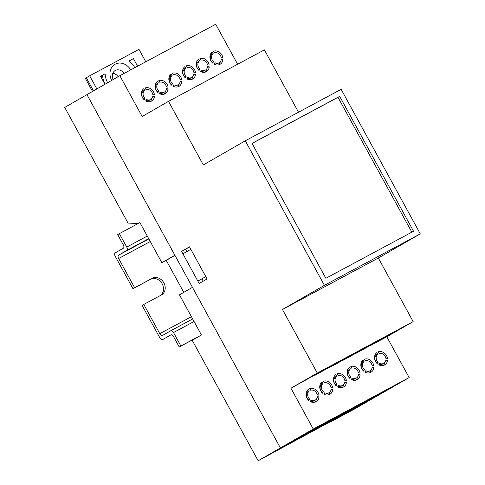<?xml version="1.0" encoding="UTF-8"?>
<svg xmlns="http://www.w3.org/2000/svg" width="485" height="485" viewBox="0 0 485 485"><rect width="100%" height="100%" fill="white"/><g stroke="black" fill="none" stroke-linecap="round" stroke-linejoin="round"><path stroke-width="0.73" d="M385.799 358.191A5.493 4.662 60.1 0 0 385.138 356.372A5.493 4.662 60.1 0 0 379.112 353.456L378.227 351.837A7.323 6.22 60.1 0 1 386.509 355.638A7.323 6.22 60.1 0 1 387.442 358.354L385.799 358.191M221.208 57.551A5.493 4.662 60.1 0 0 220.548 55.733A5.493 4.662 60.1 0 0 214.522 52.823L213.63 51.198A7.323 6.22 60.1 0 1 221.912 54.999A7.323 6.22 60.1 0 1 222.851 57.721L221.208 57.551M372.104 365.538A5.493 4.662 60.1 0 0 371.443 363.72A5.493 4.662 60.1 0 0 365.417 360.81L364.526 359.185A7.323 6.22 60.1 0 1 372.813 362.986A7.323 6.22 60.1 0 1 373.747 365.708L372.104 365.538M207.507 64.905A5.493 4.662 60.1 0 0 206.846 63.086A5.493 4.662 60.1 0 0 200.82 60.17L199.935 58.552A7.323 6.22 60.1 0 1 208.217 62.353A7.323 6.22 60.1 0 1 209.15 65.075L207.507 64.905M358.409 372.892A5.493 4.662 60.1 0 0 357.742 371.074A5.493 4.662 60.1 0 0 351.722 368.163L350.831 366.539A7.323 6.22 60.1 0 1 359.112 370.34A7.323 6.22 60.1 0 1 360.052 373.062L358.409 372.892M193.812 72.253A5.493 4.662 60.1 0 0 193.151 70.44A5.493 4.662 60.1 0 0 187.125 67.524L186.24 65.899A7.323 6.22 60.1 0 1 194.521 69.701A7.323 6.22 60.1 0 1 195.455 72.423L193.812 72.253M344.708 380.246A5.493 4.662 60.1 0 0 344.047 378.427A5.493 4.662 60.1 0 0 338.021 375.511L337.136 373.893A7.323 6.22 60.1 0 1 345.417 377.688A7.323 6.22 60.1 0 1 346.351 380.41L344.708 380.246M180.117 79.607A5.493 4.662 60.1 0 0 179.456 77.788A5.493 4.662 60.1 0 0 173.43 74.878L172.539 73.253A7.323 6.22 60.1 0 1 180.826 77.054A7.323 6.22 60.1 0 1 181.76 79.776L180.117 79.607M331.012 387.594A5.493 4.662 60.1 0 0 330.352 385.775A5.493 4.662 60.1 0 0 324.326 382.865L323.434 381.24A7.323 6.22 60.1 0 1 331.722 385.041A7.323 6.22 60.1 0 1 332.655 387.764L331.012 387.594M166.422 86.96A5.493 4.662 60.1 0 0 165.755 85.142A5.493 4.662 60.1 0 0 159.735 82.226L158.844 80.607A7.323 6.22 60.1 0 1 167.125 84.408A7.323 6.22 60.1 0 1 168.065 87.124L166.422 86.96M317.317 394.948A5.493 4.662 60.1 0 0 316.656 393.129A5.493 4.662 60.1 0 0 310.63 390.219L309.739 388.594A7.323 6.22 60.1 0 1 318.027 392.395A7.323 6.22 60.1 0 1 318.96 395.117L317.317 394.948M152.72 94.308A5.493 4.662 60.1 0 0 152.06 92.496A5.493 4.662 60.1 0 0 146.033 89.579L145.148 87.955A7.323 6.22 60.1 0 1 153.43 91.756A7.323 6.22 60.1 0 1 154.363 94.478L152.72 94.308M166.331 89.555L168.137 88.888A7.323 6.22 60.1 0 1 165.3 93.696A7.323 6.22 60.1 0 1 159.407 93.569L160.165 92.114A5.493 4.662 60.1 0 0 164.391 92.108A5.493 4.662 60.1 0 0 166.494 88.719L168.137 88.888M156.17 90.289A7.323 6.22 60.1 0 0 157.964 92.55L158.716 91.095A5.493 4.662 60.1 0 1 158.365 82.965L157.473 81.341A7.323 6.22 60.1 0 0 156.17 90.289M163.942 94.242A7.323 6.22 60.1 0 0 165.518 91.138M180.026 82.201L181.833 81.535A7.323 6.22 60.1 0 1 179.001 86.342A7.323 6.22 60.1 0 1 173.103 86.221L173.86 84.766A5.493 4.662 60.1 0 0 178.086 84.754A5.493 4.662 60.1 0 0 180.19 81.365L181.833 81.535M169.865 82.935A7.323 6.22 60.1 0 0 171.66 85.196L172.411 83.741A5.493 4.662 60.1 0 1 172.06 75.611L171.169 73.987A7.323 6.22 60.1 0 0 169.865 82.935M177.637 86.894A7.323 6.22 60.1 0 0 179.214 83.79M193.721 74.848L195.534 74.181A7.323 6.22 60.1 0 1 192.697 78.988A7.323 6.22 60.1 0 1 186.804 78.867L187.556 77.412A5.493 4.662 60.1 0 0 191.781 77.406A5.493 4.662 60.1 0 0 193.891 74.017L195.534 74.181M183.56 75.581A7.323 6.22 60.1 0 0 185.355 77.843L186.113 76.387A5.493 4.662 60.1 0 1 185.755 68.258L184.87 66.639A7.323 6.22 60.1 0 0 183.56 75.581M191.339 79.54A7.323 6.22 60.1 0 0 192.909 76.436M207.422 67.5L209.229 66.833A7.323 6.22 60.1 0 1 206.392 71.641A7.323 6.22 60.1 0 1 200.499 71.519L201.251 70.064A5.493 4.662 60.1 0 0 205.482 70.052A5.493 4.662 60.1 0 0 207.586 66.663L209.229 66.833M197.262 68.233A7.323 6.22 60.1 0 0 199.05 70.495L199.808 69.04A5.493 4.662 60.1 0 1 199.45 60.91L198.565 59.285A7.323 6.22 60.1 0 0 197.262 68.233M205.034 72.186A7.323 6.22 60.1 0 0 206.61 69.082M221.118 60.146L222.924 59.479A7.323 6.22 60.1 0 1 220.087 64.287A7.323 6.22 60.1 0 1 214.194 64.165L214.952 62.71A5.493 4.662 60.1 0 0 219.178 62.698A5.493 4.662 60.1 0 0 221.281 59.309L222.924 59.479M210.957 60.88A7.323 6.22 60.1 0 0 212.751 63.141L213.503 61.686A5.493 4.662 60.1 0 1 213.151 53.556L212.26 51.931A7.323 6.22 60.1 0 0 210.957 60.88M218.729 64.838A7.323 6.22 60.1 0 0 220.305 61.734M385.708 360.785L387.521 360.112A7.323 6.22 60.1 0 1 384.684 364.926A7.323 6.22 60.1 0 1 378.791 364.799L379.543 363.344A5.493 4.662 60.1 0 0 383.768 363.338A5.493 4.662 60.1 0 0 385.878 359.949L387.521 360.112M375.554 361.519A7.323 6.22 60.1 0 0 377.342 363.78L378.1 362.325A5.493 4.662 60.1 0 1 377.742 354.195L376.857 352.571A7.323 6.22 60.1 0 0 375.554 361.519M384.896 362.368A7.323 6.22 -119.9 0 1 383.326 365.472M372.013 368.133L373.826 367.466A7.323 6.22 60.1 0 1 370.989 372.274A7.323 6.22 60.1 0 1 365.09 372.153L365.848 370.698A5.493 4.662 60.1 0 0 370.073 370.685A5.493 4.662 60.1 0 0 372.183 367.297L373.826 367.466M361.852 368.867A7.323 6.22 60.1 0 0 363.647 371.128L364.399 369.673A5.493 4.662 60.1 0 1 364.047 361.543L363.156 359.925A7.323 6.22 60.1 0 0 361.852 368.867M371.201 369.722A7.323 6.22 -119.9 0 1 369.625 372.826M358.318 375.487L360.125 374.82A7.323 6.22 60.1 0 1 357.287 379.628A7.323 6.22 60.1 0 1 351.395 379.506L352.152 378.051A5.493 4.662 60.1 0 0 356.378 378.039A5.493 4.662 60.1 0 0 358.482 374.65L360.125 374.82M348.157 376.221A7.323 6.22 60.1 0 0 349.952 378.482L350.703 377.027A5.493 4.662 60.1 0 1 350.352 368.897L349.461 367.272A7.323 6.22 60.1 0 0 348.157 376.221M357.506 377.069A7.323 6.22 -119.9 0 1 355.929 380.173M344.623 382.841L346.429 382.168A7.323 6.22 60.1 0 1 343.592 386.981A7.323 6.22 60.1 0 1 337.699 386.854L338.451 385.399A5.493 4.662 60.1 0 0 342.677 385.393A5.493 4.662 60.1 0 0 344.786 382.004L346.429 382.168M334.462 383.574A7.323 6.22 60.1 0 0 336.25 385.836L337.008 384.381A5.493 4.662 60.1 0 1 336.651 376.251L335.765 374.626A7.323 6.22 60.1 0 0 334.462 383.574M343.804 384.423A7.323 6.22 -119.9 0 1 342.234 387.527M330.922 390.189L332.734 389.522A7.323 6.22 60.1 0 1 329.897 394.329A7.323 6.22 60.1 0 1 324.004 394.208L324.756 392.753A5.493 4.662 60.1 0 0 328.982 392.741A5.493 4.662 60.1 0 0 331.091 389.352L332.734 389.522M320.761 390.922A7.323 6.22 60.1 0 0 322.555 393.183L323.313 391.728A5.493 4.662 60.1 0 1 322.955 383.599L322.07 381.98A7.323 6.22 60.1 0 0 320.761 390.922M330.109 391.777A7.323 6.22 -119.9 0 1 328.539 394.881M317.226 397.542L319.033 396.875A7.323 6.22 60.1 0 1 316.202 401.683A7.323 6.22 60.1 0 1 310.303 401.562L311.061 400.107A5.493 4.662 60.1 0 0 315.286 400.095A5.493 4.662 60.1 0 0 317.39 396.706L319.033 396.875M307.066 398.276A7.323 6.22 60.1 0 0 308.86 400.537L309.612 399.082A5.493 4.662 60.1 0 1 309.26 390.952L308.369 389.328A7.323 6.22 60.1 0 0 307.066 398.276M316.414 399.125A7.323 6.22 -119.9 0 1 314.838 402.229M152.636 96.903L154.442 96.236A7.323 6.22 60.1 0 1 151.605 101.044A7.323 6.22 60.1 0 1 145.712 100.922L146.464 99.467A5.493 4.662 60.1 0 0 150.689 99.461A5.493 4.662 60.1 0 0 152.799 96.066L154.442 96.236M142.475 97.637A7.323 6.22 60.1 0 0 144.263 99.898L145.021 98.443A5.493 4.662 60.1 0 1 144.663 90.313L143.778 88.694A7.323 6.22 60.1 0 0 142.475 97.637M150.247 101.595A7.323 6.22 60.1 0 0 151.817 98.491M303.052 435.136L387.151 389.995L370.37 399.652L376.263 396.494L409.146 377.56L386.812 336.772L413.153 321.61L378.336 258.014L420.277 233.867L341.149 89.331L245.271 140.796L324.398 285.332L282.458 309.472L317.275 373.068L290.933 388.23L313.268 429.025L280.385 447.952L303.052 435.136M186.974 251.503L185.694 249.169L189.538 246.956L181.584 251.375L189.471 246.835L207.059 278.954L199.171 283.495L181.584 251.375M203.215 281.167L201.96 278.881M237.614 64.25L215.716 24.25L119.837 75.715L142.166 116.503L168.507 101.341L203.324 164.936L245.271 140.796M298.511 112.211L264.386 49.876L168.507 101.341M119.837 75.715L86.954 94.642L280.385 447.952L288.563 443.472M370.37 399.652L370.097 399.149M313.268 429.025L409.146 377.56M413.153 321.61L317.275 373.068M282.458 309.472L378.336 258.014M324.398 285.332L420.277 233.867M325.871 278.305L413.529 231.254L339.676 96.351L252.012 143.402L325.871 278.305M386.812 336.772L369.691 345.963L389.109 334.741L362.841 349.637L355.996 353.31L375.414 342.095L349.145 356.99L342.301 360.664L361.713 349.442L335.45 364.338L328.497 367.818M328.6 368.018L348.018 356.796L314.904 375.366L334.323 364.144L290.933 388.23M411.826 232.169L337.996 97.321L252.042 143.457M337.996 97.321L339.676 96.351M160.311 82.098A7.323 6.22 60.1 0 0 159.541 81.874M174.006 74.745A7.323 6.22 60.1 0 0 173.236 74.526M187.707 67.391A7.323 6.22 60.1 0 0 186.931 67.172M201.402 60.043A7.323 6.22 60.1 0 0 200.632 59.819M215.097 52.689A7.323 6.22 60.1 0 0 214.328 52.471M146.615 89.446A7.323 6.22 60.1 0 0 145.846 89.228M378.918 353.104A7.323 6.22 -119.9 0 1 379.694 353.329M365.223 360.458A7.323 6.22 -119.9 0 1 365.993 360.676M351.528 367.812A7.323 6.22 -119.9 0 1 352.298 368.03M337.833 375.16A7.323 6.22 -119.9 0 1 338.603 375.384M324.132 382.513A7.323 6.22 -119.9 0 1 324.908 382.732M310.436 389.867A7.323 6.22 -119.9 0 1 311.206 390.086M142.705 89.755L143.408 91.041L144.663 90.313M143.408 91.041A5.493 4.662 60.1 0 0 143.76 99.17L145.021 98.443M145.936 100.492A5.493 4.662 60.1 0 0 149.435 100.183L150.689 99.461M307.296 390.395L307.999 391.674L309.26 390.952M307.999 391.674A5.493 4.662 60.1 0 0 308.357 399.804L309.612 399.082M310.527 401.125A5.493 4.662 60.1 0 0 314.025 400.822L315.286 400.095M156.4 82.401L157.104 83.687L158.365 82.965M157.104 83.687A5.493 4.662 60.1 0 0 157.461 91.817L158.716 91.095M159.632 93.138A5.493 4.662 60.1 0 0 163.13 92.829L164.391 92.108M320.997 383.041L321.7 384.326L322.955 383.599M321.7 384.326A5.493 4.662 60.1 0 0 322.052 392.456L323.313 391.728M324.229 393.771A5.493 4.662 60.1 0 0 327.727 393.468L328.982 392.741M170.096 75.054L170.799 76.339L172.06 75.611M170.799 76.339A5.493 4.662 60.1 0 0 171.156 84.469L172.411 83.741M173.333 85.784A5.493 4.662 60.1 0 0 176.825 85.481L178.086 84.754M334.692 375.687L335.396 376.972L336.651 376.251M335.396 376.972A5.493 4.662 60.1 0 0 335.747 385.102L337.008 384.381M337.924 386.424A5.493 4.662 60.1 0 0 341.422 386.115L342.677 385.393M183.797 67.7L184.5 68.985L185.755 68.258M184.5 68.985A5.493 4.662 60.1 0 0 184.852 77.115L186.113 76.387M187.028 78.437A5.493 4.662 60.1 0 0 190.526 78.127L191.781 77.406M348.388 368.339L349.091 369.618L350.352 368.897M349.091 369.618A5.493 4.662 60.1 0 0 349.449 377.748L350.703 377.027M351.619 379.07A5.493 4.662 60.1 0 0 355.117 378.767L356.378 378.039M197.492 60.346L198.195 61.631L199.45 60.91M198.195 61.631A5.493 4.662 60.1 0 0 198.547 69.761L199.808 69.04M200.723 71.083A5.493 4.662 60.1 0 0 204.221 70.774L205.482 70.052M362.083 360.986L362.786 362.271L364.047 361.543M362.786 362.271A5.493 4.662 60.1 0 0 363.144 370.401L364.399 369.673M365.32 371.716A5.493 4.662 60.1 0 0 368.812 371.413L370.073 370.685M211.187 52.998L211.89 54.284L213.151 53.556M211.89 54.284A5.493 4.662 60.1 0 0 212.248 62.413L213.503 61.686M214.418 63.729A5.493 4.662 60.1 0 0 217.917 63.426L219.178 62.698M375.784 353.632L376.487 354.917L377.742 354.195M376.487 354.917A5.493 4.662 60.1 0 0 376.839 363.047L378.1 362.325M379.015 364.368A5.493 4.662 60.1 0 0 382.513 364.059L383.768 363.338M288.605 443.545L366.114 402.01L368.042 400.901L367.769 400.398M368.042 400.901L376.263 396.494L354.032 409.285L331.431 421.416L331.279 421.144M138.104 223.536L128.028 223.07L64.723 107.44L86.954 94.642L174.879 255.237L161.875 262.724L139.892 222.573L117.667 234.564L123.299 244.846A2.928 1.546 61.8 0 1 123.36 248.187L115.139 252.921A2.928 1.546 -118.2 0 0 115.206 256.262L132.969 288.702L134.642 287.738L118.643 258.505A2.928 1.546 61.8 0 1 118.576 255.165L126.797 250.436A2.928 1.546 -118.2 0 0 126.73 247.089L119.346 233.6M201.439 334.989L179.456 294.844L192.46 287.356L280.385 447.952L258.153 460.75L192.212 340.3L201.439 334.989L180.893 346.017L173.509 332.528A2.928 1.546 -118.2 0 0 170.781 330.721A2.928 1.546 -118.2 0 0 170.762 330.734L162.542 335.462A2.928 1.546 61.8 0 1 162.517 335.474A2.928 1.546 61.8 0 1 159.789 333.668L143.79 304.441L161.317 295.025A9.524 8.081 60.1 0 0 161.499 294.928A9.524 8.081 60.1 0 0 163.815 282.749A9.524 8.081 60.1 0 0 152.175 278.323L134.642 287.738M183.773 292.358L166.258 260.372L161.875 262.724M331.431 421.416L340.658 416.106L258.153 460.75M166.258 260.372L174.946 255.365M190.835 249.332L182.906 253.782L197.85 281.088L205.81 276.674M197.85 281.088L205.785 276.632M366.114 402.01L365.805 401.453M130.714 69.87A12.816 10.882 60.1 0 0 115.206 64.19A12.816 10.882 60.1 0 0 111.683 80.407M124.039 73.453A7.323 6.22 60.1 0 0 115.327 70.458A7.323 6.22 60.1 0 0 115.194 70.531A7.323 6.22 60.1 0 0 113.211 79.522M134.824 67.664A18.309 15.544 60.1 0 0 128.828 61.037L133.399 58.582L128.968 61.134M104.942 84.287L100.528 76.224L105.106 73.769L102.59 75.217A18.309 15.544 60.1 0 0 105.124 84.184M100.668 76.478L101.868 75.83A12.816 10.882 60.1 0 0 101.583 78.152M102.596 75.411L101.868 75.83M86.385 77.873L85.396 78.443L92.514 91.441M93.502 90.871L86.318 77.745L89.67 75.818L96.854 88.937M145.785 61.783L138.983 49.349L89.67 75.818M105.106 73.769A18.309 15.544 60.1 0 0 107.64 82.735M133.399 58.582L137.57 66.19M112.847 73.247A7.323 6.22 -119.9 0 1 118.091 76.715M143.548 99.176A3.662 3.11 60.1 0 0 143.372 98.764M157.243 91.823A3.662 3.11 60.1 0 0 157.073 91.41M170.944 84.475A3.662 3.11 60.1 0 0 170.768 84.063M184.639 77.121A3.662 3.11 60.1 0 0 184.464 76.709M335.535 385.108A3.662 3.11 60.1 0 0 335.359 384.696M321.84 392.462A3.662 3.11 60.1 0 0 321.664 392.05M308.139 399.816A3.662 3.11 60.1 0 0 307.969 399.397M349.23 377.76A3.662 3.11 60.1 0 0 349.061 377.342M143.79 304.441L142.111 305.404L159.868 337.845A2.928 1.546 -118.2 0 0 162.596 339.652A2.928 1.546 -118.2 0 0 162.62 339.639L170.841 334.911A2.928 1.546 61.8 0 1 170.859 334.899A2.928 1.546 61.8 0 1 173.588 336.705L179.214 346.987L180.893 346.017M179.214 346.987L199.759 335.959M160.396 295.523A9.524 8.081 60.1 0 0 161.929 283.367A9.524 8.081 60.1 0 0 150.495 279.293L132.969 288.702M173.509 332.528L194.055 321.5M170.805 330.709L192.666 318.972L170.781 330.721M159.789 333.668L191.417 316.687M118.643 258.505L150.271 241.53M118.576 255.165L148.84 238.923M126.797 250.436L148.707 238.675M126.73 247.089L147.276 236.062M150.495 279.293L152.175 278.323"/></g></svg>
